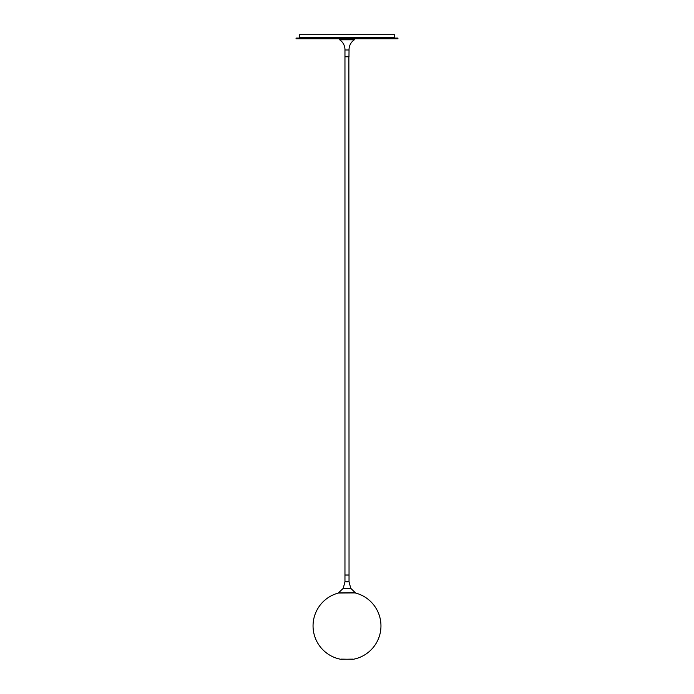 <?xml version="1.0" encoding="UTF-8"?>
<svg xmlns="http://www.w3.org/2000/svg" width="694" height="694" viewBox="0 0 694 694"><rect width="100%" height="100%" fill="white"/><g stroke="black" fill="none" stroke-linecap="round" stroke-linejoin="round"><path stroke-width="1.04" d="M338.906 592.919A33.963 33.963 0 0 0 340.858 659.3L352.942 659.126M355.458 593.006A33.963 33.963 0 0 1 353.142 659.3M348.865 56.778L349.039 574.996L344.961 574.996L344.961 56.778L348.865 56.778M349.03 581.789L350.739 588.217L343.261 588.217L344.961 581.789L349.03 581.789L349.039 575.066L344.961 575.066L344.961 581.789M350.791 588.365L343.192 588.365L350.808 588.365L355.493 592.902L338.507 593.032M338.724 592.598L343.209 588.365M348.969 56.778L349.039 49.985L344.961 49.985A11.885 11.885 0 0 0 339.661 39.792A0.677 0.677 0 0 1 339.357 39.228L339.357 38.777M349.039 49.985A11.885 11.885 0 0 1 354.339 39.792A0.677 0.677 0 0 0 354.643 39.228L354.643 38.777M345.031 56.778L349.039 56.708M344.961 56.708L344.961 49.985M397.94 38.092L397.94 38.777L296.06 38.777L296.06 38.092L397.94 38.092M299.452 38.092L299.452 37.415L394.548 37.415L299.452 37.415L299.452 34.7L394.548 34.7L394.548 38.092M338.507 592.902L355.311 592.598M354.339 39.792L339.661 39.792M339.357 39.228L354.643 39.228M341.058 659.126L353.116 659.3"/></g></svg>

